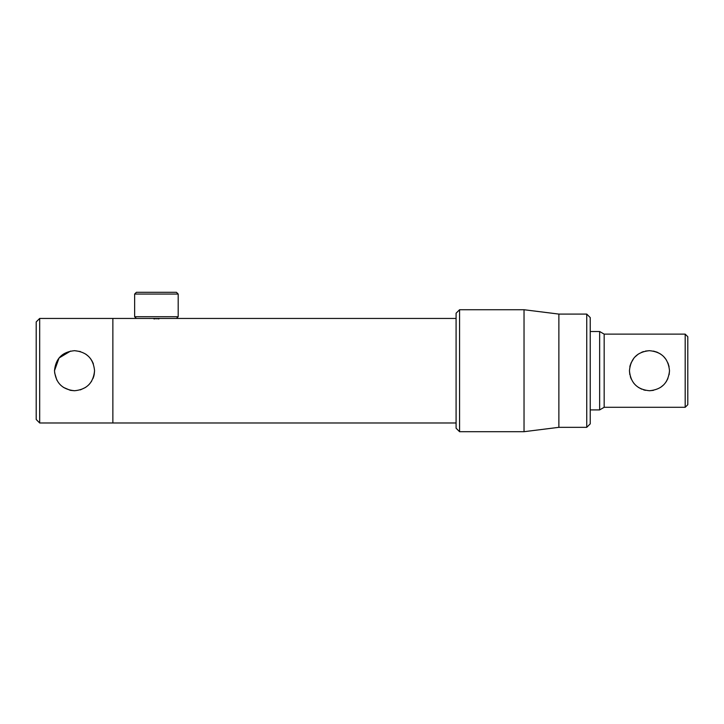 <?xml version="1.0" encoding="UTF-8"?>
<svg xmlns="http://www.w3.org/2000/svg" width="724" height="724" viewBox="0 0 724 724"><rect width="100%" height="100%" fill="white"/><g stroke="black" fill="none" stroke-linecap="round" stroke-linejoin="round"><path stroke-width="1.09" d="M156.411 318.913C147.425 318.406 147.425 318.406 156.411 318.913C165.407 318.406 165.407 318.406 156.411 318.913M149.443 318.442L149.922 318.506M153.769 318.841L155.054 318.895M157.814 318.895L159.081 318.841M39.684 318.442L39.684 422.979L36.2 419.495L36.2 321.927L39.684 318.442L112.863 318.442L112.863 422.979L112.863 318.442L141.651 318.442M669.112 374.688L669.51 370.715C668.315 382.933 661.646 389.603 649.5 390.743C637.283 389.593 630.595 382.915 629.437 370.715L629.826 374.67M630.332 376.634L631.247 379.041M633.428 382.706L634.134 383.602M638.306 387.349L641.708 389.186M643.564 389.856L645.482 390.345M649.564 390.743L653.437 390.354M660.578 387.385L663.609 384.906M666.071 381.928L667.926 378.507M590.232 409.911L599.644 409.911L599.644 331.511L590.232 331.511M599.644 331.511L604.169 334.126L604.169 407.295L599.644 409.911M629.437 370.715C630.631 358.498 637.292 351.819 649.437 350.678C661.636 351.801 668.324 358.48 669.51 370.715M604.169 407.295L685.185 407.295L685.185 334.126L604.169 334.126M685.185 334.126L687.8 336.741L687.8 404.689L685.185 407.295M669.094 366.67L667.935 362.932M666.071 359.493L663.627 356.534M660.632 354.072L657.211 352.235M657.157 352.208L653.437 351.077M649.473 350.678L645.482 351.077M643.564 351.565L641.717 352.235M638.296 354.081L634.604 357.276M634.034 357.937L630.821 363.385M630.332 364.796L629.835 366.733M134.637 294.053L136.383 292.306L176.448 292.306L178.195 294.053L134.637 294.053L134.637 316.705L178.195 316.705L178.195 294.053M134.637 316.705L136.383 318.442L176.448 318.442L178.195 316.705M459.568 309.736L459.568 431.694L524.031 431.694L524.031 309.736L459.568 309.736L456.084 313.221L456.084 428.21L459.568 431.694M558.874 314.089L558.874 427.332L586.748 427.332L586.748 314.089L558.874 314.089L524.031 309.736M586.748 314.089L590.232 317.574L590.232 423.848L586.748 427.332M94.183 374.598L94.563 370.715C93.378 382.896 86.699 389.575 74.545 390.743C62.345 389.566 55.667 382.887 54.49 370.715L54.499 371.285M54.599 372.742L56.879 380.2M63.377 387.358L70.192 390.272M70.608 390.363L74.518 390.743M80.328 389.892L85.676 387.358M88.708 384.869L90.002 383.43M91.179 381.856L91.649 381.114M92.998 378.489L93.713 376.48M93.74 376.408L94.039 375.258M93.387 363.946L92.998 362.932M92.98 362.905L91.667 360.326M91.17 359.557L90.002 357.991M88.699 356.543L85.776 354.136M80.355 351.538L74.527 350.678M70.59 351.068L59.051 357.991L54.49 370.715C55.676 358.516 62.355 351.837 74.536 350.678C86.726 351.864 93.396 358.543 94.563 370.715M171.181 318.442L456.084 318.442M39.684 422.979L456.084 422.979M558.874 427.332L524.031 431.694"/></g></svg>

